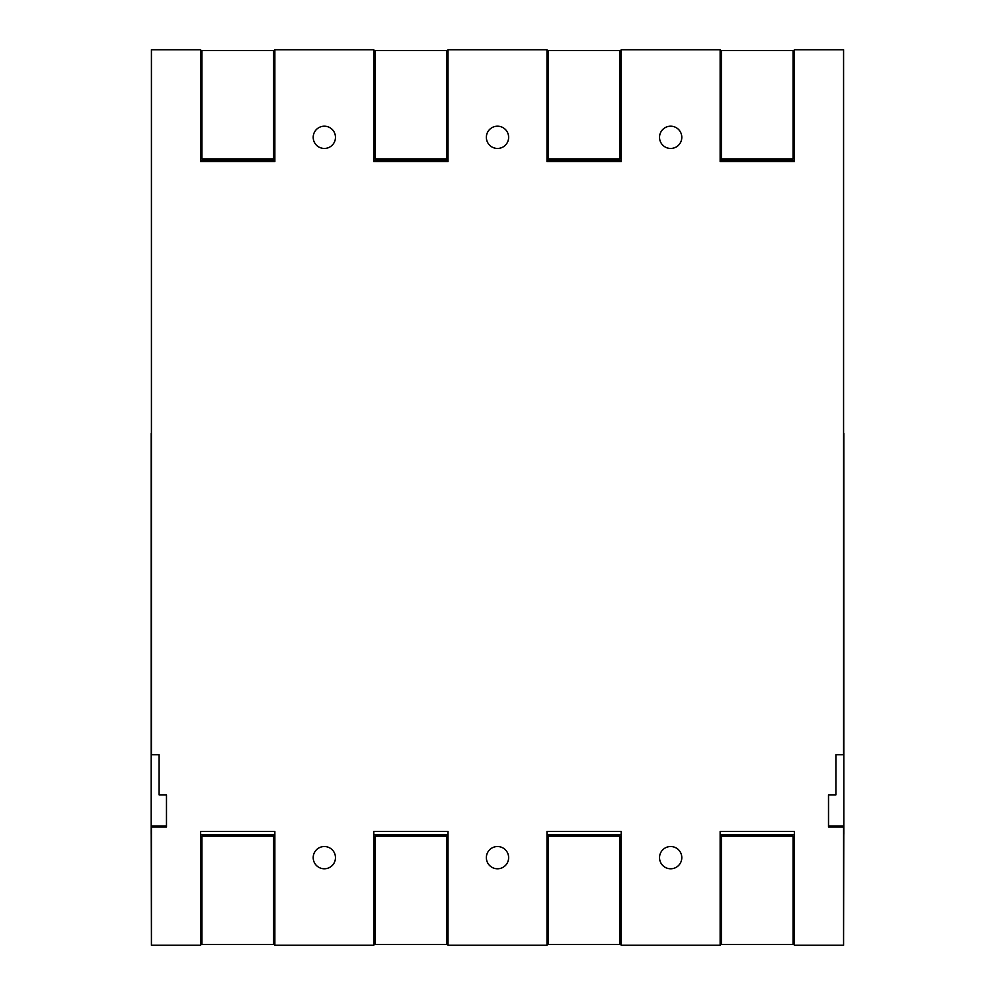 <?xml version="1.0" encoding="UTF-8"?>
<svg xmlns="http://www.w3.org/2000/svg" width="995" height="995" viewBox="0 0 995 995"><rect width="100%" height="100%" fill="white"/><g stroke="black" fill="none" stroke-linecap="round" stroke-linejoin="round"><path stroke-width="1.49" d="M151.427 57.175L151.427 733.502M843.573 937.825L843.797 825.962L828.561 825.962L828.561 794.843M843.573 733.502L843.573 57.175M835.912 793.96L835.949 754.77L843.573 754.77L843.573 49.75L794.346 49.75L794.346 161.588L720.144 161.588L720.144 49.75L621.191 49.75L621.191 161.588L546.976 161.588L546.976 49.75L448.024 49.75L448.024 161.588L373.809 161.588L373.809 49.75L274.856 49.75L274.856 161.588L200.654 161.588L200.654 49.75L151.427 49.75L151.427 754.77L159.088 754.77L159.088 794.843L166.513 794.843L166.513 827.007L151.427 827.007L151.427 945.25L200.654 945.25L200.654 831.484L274.856 831.484L274.856 945.25L373.809 945.25L373.809 831.484L448.024 831.484L448.024 945.25L546.976 945.25L546.976 831.484L621.191 831.484L621.191 945.25L720.144 945.25L720.144 831.484L794.346 831.484L794.346 945.25L843.573 945.25L843.573 827.007L828.487 827.007L828.487 794.843L835.912 794.843L835.912 754.77L835.912 793.96M166.439 794.843L166.439 825.962L151.203 825.962L151.427 937.825M335.464 137.322A11.132 11.132 0 0 1 324.333 148.454A11.132 11.132 0 0 1 313.201 137.322A11.132 11.132 0 0 1 324.333 126.191A11.132 11.132 0 0 1 335.464 137.322M508.632 137.322A11.132 11.132 0 0 1 497.5 148.454A11.132 11.132 0 0 1 486.368 137.322A11.132 11.132 0 0 1 497.5 126.191A11.132 11.132 0 0 1 508.632 137.322M681.799 137.322A11.132 11.132 0 0 1 670.667 148.454A11.132 11.132 0 0 1 659.536 137.322A11.132 11.132 0 0 1 670.667 126.191A11.132 11.132 0 0 1 681.799 137.322M313.201 857.653A11.132 11.132 0 0 1 324.333 846.521A11.132 11.132 0 0 1 335.464 857.653A11.132 11.132 0 0 1 324.333 868.784A11.132 11.132 0 0 1 313.201 857.653M486.368 857.653A11.132 11.132 0 0 1 497.5 846.521A11.132 11.132 0 0 1 508.632 857.653A11.132 11.132 0 0 1 497.5 868.784A11.132 11.132 0 0 1 486.368 857.653M659.536 857.653A11.132 11.132 0 0 1 670.667 846.521A11.132 11.132 0 0 1 681.799 857.653A11.132 11.132 0 0 1 670.667 868.784A11.132 11.132 0 0 1 659.536 857.653M843.822 433.459L843.822 834.208M448.024 155.407L446.792 155.407M375.053 155.407L373.809 155.407M448.024 50.521L373.809 50.521M446.792 50.521L446.792 158.864L375.053 158.864L375.053 50.521M448.024 160.357L373.809 160.357M621.191 155.407L619.947 155.407M548.208 155.407L546.976 155.407M621.191 50.521L546.976 50.521M619.947 50.521L619.947 158.864L548.208 158.864L548.208 50.521M621.191 160.357L546.976 160.357M274.856 155.407L273.625 155.407M201.885 155.407L200.654 155.407M274.856 50.521L200.654 50.521M273.625 50.521L273.625 158.864L201.885 158.864L201.885 50.521M274.856 160.357L200.654 160.357M274.856 161.588L200.654 161.588M448.024 161.588L373.809 161.588M621.191 161.588L546.976 161.588M794.346 155.407L793.114 155.407M721.375 155.407L720.144 155.407M794.346 50.521L720.144 50.521M793.114 50.521L793.114 158.864L721.375 158.864L721.375 50.521M794.346 160.357L720.144 160.357M794.346 161.588L720.144 161.588M200.654 831.484L274.856 831.484M200.654 944.529L274.856 944.529M200.654 839.643L201.885 839.643M273.625 839.643L274.856 839.643M201.885 944.529L201.885 836.186L273.625 836.186L273.625 944.529M200.654 834.705L274.856 834.705M373.809 944.529L448.024 944.529M373.809 839.643L375.053 839.643M446.792 839.643L448.024 839.643M375.053 944.529L375.053 836.186L446.792 836.186L446.792 944.529M373.809 834.705L448.024 834.705M373.809 831.484L448.024 831.484M546.976 831.484L621.191 831.484M546.976 944.529L621.191 944.529M546.976 839.643L548.208 839.643M619.947 839.643L621.191 839.643M548.208 944.529L548.208 836.186L619.947 836.186L619.947 944.529M546.976 834.705L621.191 834.705M720.144 944.529L794.346 944.529M720.144 839.643L721.375 839.643M793.114 839.643L794.346 839.643M721.375 944.529L721.375 836.186L793.114 836.186L793.114 944.529M720.144 834.705L794.346 834.705M720.144 831.484L794.346 831.484M151.203 433.459L151.203 834.208"/></g></svg>
